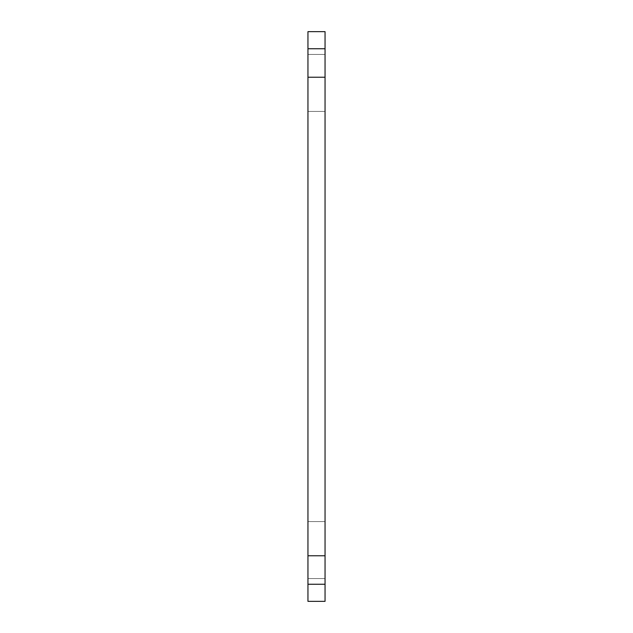 <?xml version="1.0" encoding="UTF-8"?>
<svg xmlns="http://www.w3.org/2000/svg" width="633" height="633" viewBox="0 0 633 633"><rect width="100%" height="100%" fill="white"/><g stroke="black" fill="none" stroke-linecap="round" stroke-linejoin="round"><path stroke-width="0.47" stroke-dasharray="3.17 2.37" d="M325.046 601.35L325.046 31.65L307.954 31.65L307.954 601.35L325.046 601.35L307.954 601.35L307.954 584.259L325.046 584.259L307.954 584.259L307.954 77.226L325.046 77.226L307.954 77.226L307.954 48.741L325.046 48.741L307.954 48.741L307.954 31.65L325.046 31.65L325.046 77.226L307.954 77.226L325.046 77.226L307.954 77.226L325.046 77.226L325.046 555.774L307.954 555.774L325.046 555.774L307.954 555.774L325.046 555.774L325.046 601.35M325.046 521.592L325.046 54.438L325.046 578.562L325.046 521.592L325.046 578.562L307.954 578.562L307.954 521.592L325.046 521.592L307.954 521.592L307.954 578.562L325.046 578.562L307.954 578.562L325.046 578.562L325.046 111.408L307.954 111.408L307.954 521.592L325.046 521.592L307.954 521.592L307.954 54.438L325.046 54.438L325.046 111.408L307.954 111.408L325.046 111.408L325.046 54.438L307.954 54.438L307.954 111.408L325.046 111.408L325.046 521.592M325.046 54.438L307.954 54.438L325.046 54.438M307.954 111.408L307.954 578.562L307.954 111.408M307.954 48.741L325.046 48.741L307.954 48.741M307.954 555.774L325.046 555.774L307.954 555.774M325.046 584.259L307.954 584.259L325.046 584.259"/><path stroke-width="0.95" d="M325.046 77.226L325.046 601.35L325.046 584.259L307.954 584.259L307.954 31.65L307.954 48.741L325.046 48.741L325.046 77.226L325.046 31.65L325.046 48.741L307.954 48.741L307.954 77.226L325.046 77.226L307.954 77.226L307.954 555.774L325.046 555.774L325.046 77.226M307.954 601.35L307.954 584.259L307.954 601.35L325.046 601.35L307.954 601.35M325.046 31.65L307.954 31.65L325.046 31.65M325.046 555.774L307.954 555.774L307.954 584.259L325.046 584.259L325.046 555.774"/></g></svg>
